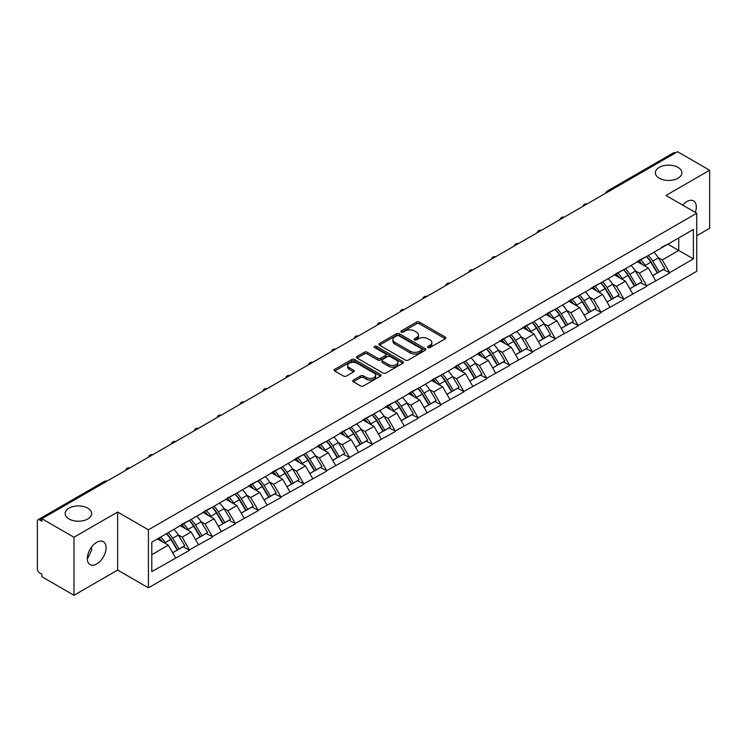 <?xml version="1.0" encoding="UTF-8"?>
<svg xmlns="http://www.w3.org/2000/svg" width="747" height="747" viewBox="0 0 747 747"><rect width="100%" height="100%" fill="white"/><g stroke="black" fill="none" stroke-linecap="round" stroke-linejoin="round"><path stroke-width="1.12" d="M87.754 508.137A13.259 7.657 0 0 0 73.309 506.485A13.259 7.657 0 0 0 65.12 513.553A13.259 7.657 0 0 0 69.004 518.969A13.259 7.657 0 0 0 83.459 520.631A13.259 7.657 0 0 0 91.638 513.553A13.259 7.657 0 0 0 87.754 508.137M677.996 167.365A13.259 7.657 0 0 0 663.541 165.713A13.259 7.657 0 0 0 655.362 172.781A13.259 7.657 0 0 0 659.246 178.197A13.259 7.657 0 0 0 673.691 179.859A13.259 7.657 0 0 0 681.88 172.781A13.259 7.657 0 0 0 677.996 167.365M427.975 347.551A1.419 0.822 0 0 0 429.992 347.551L445.277 338.727A2.036 1.177 0 0 0 445.875 337.896A2.036 1.177 0 0 0 445.277 337.065L419.384 322.116A2.036 1.177 0 0 0 416.509 322.116L401.223 330.94A1.419 0.822 0 0 0 400.812 331.528A1.419 0.822 0 0 0 401.223 332.107A1.419 0.822 0 0 0 403.24 332.107L405.219 330.968A6.508 3.754 0 0 1 414.426 330.968L416.583 332.21A6.508 3.754 0 0 1 418.488 334.871A6.508 3.754 0 0 1 416.583 337.523L414.604 338.662A1.419 0.822 0 0 0 414.183 339.25A1.419 0.822 0 0 0 414.604 339.829A1.419 0.822 0 0 0 416.621 339.829L418.591 338.69A6.508 3.754 0 0 1 427.798 338.69L429.955 339.932A6.508 3.754 0 0 1 431.859 342.593A6.508 3.754 0 0 1 429.955 345.245L427.975 346.393A1.419 0.822 0 0 0 427.564 346.972A1.419 0.822 0 0 0 427.975 347.551L427.975 346.393M91.414 547.252L91.638 550.231L87.324 559.045M96.699 542.322A13.259 7.657 -60 0 1 103.329 541.668A13.259 7.657 -60 0 1 105.364 552.294A13.259 7.657 -60 0 1 96.699 563.976A13.259 7.657 -60 0 1 90.07 564.639A13.259 7.657 -60 0 1 88.034 554.013A13.259 7.657 -60 0 1 96.699 542.322M682.73 205.126A13.259 7.657 -60 0 1 686.941 201.55A13.259 7.657 -60 0 1 693.571 200.896A13.259 7.657 -60 0 1 695.317 212.391M353.368 380.083A2.036 1.177 0 0 0 352.771 380.914A2.036 1.177 0 0 0 353.368 381.745L360.633 385.938A2.036 1.177 0 0 0 363.509 385.938L380.475 376.143A2.036 1.177 0 0 0 381.073 375.311A2.036 1.177 0 0 0 380.475 374.48L354.592 359.531A2.036 1.177 0 0 0 351.716 359.531L334.74 369.326A2.036 1.177 0 0 0 334.142 370.157A2.036 1.177 0 0 0 334.74 370.988L343.508 376.058A2.036 1.177 0 0 0 346.393 376.058L353.648 371.866A2.036 1.177 0 0 0 354.246 371.035A2.036 1.177 0 0 0 353.648 370.204L349.307 367.692A5.444 3.137 0 0 1 347.71 365.47A5.444 3.137 0 0 1 351.071 362.566A5.444 3.137 0 0 1 357.001 363.247L374.042 373.089A5.444 3.137 0 0 1 375.638 375.311A5.444 3.137 0 0 1 372.277 378.206A5.444 3.137 0 0 1 366.347 377.534L363.509 375.89A2.036 1.177 0 0 0 360.633 375.89L353.368 380.083L353.368 381.745L360.633 377.58L360.633 375.89M117.652 512.031L73.981 537.242L41.888 518.717L677.557 151.716L709.65 170.241L665.979 195.453L696.755 213.222L148.42 529.8L117.652 512.031L117.652 570.073L148.42 587.833L148.42 529.8M405.36 360.11A2.036 1.177 0 0 0 408.236 360.11L425.211 350.315A2.036 1.177 0 0 0 425.809 349.484A2.036 1.177 0 0 0 425.211 348.653L399.318 333.704A2.036 1.177 0 0 0 396.442 333.704L379.467 343.508A2.036 1.177 0 0 0 378.878 344.33A2.036 1.177 0 0 0 379.467 345.161L405.36 360.11M375.078 347.859A1.419 0.822 0 0 1 376.525 348.065L376.525 346.365L402.848 361.567A2.036 1.177 0 0 1 403.436 362.398A2.036 1.177 0 0 1 402.848 363.229L385.872 373.024A2.036 1.177 0 0 1 382.996 373.024L357.103 358.074L364.368 353.919L364.368 352.22L357.103 356.412A2.036 1.177 0 0 0 356.506 357.243A2.036 1.177 0 0 0 357.103 358.074L357.103 356.412M364.368 353.919A2.036 1.177 0 0 1 367.244 353.919L367.244 352.22A2.036 1.177 0 0 0 364.368 352.22M367.244 352.22L377.749 358.289A2.036 1.177 0 0 0 380.625 358.289L385.443 355.507A2.036 1.177 0 0 0 386.04 354.676A2.036 1.177 0 0 0 385.443 353.845L374.508 347.532A1.419 0.822 0 0 1 374.088 346.953A1.419 0.822 0 0 1 374.966 346.188A1.419 0.822 0 0 1 376.525 346.365M148.42 587.833L696.755 271.264L696.755 213.222M166.404 533.722A13.885 8.021 -120 0 1 171.156 539.278L177.627 549.96L183.267 546.701L189.523 550.315L182.203 537.121L178.141 534.777M189.523 550.315L151.79 571.595L151.79 542.154L693.384 229.469L693.384 258.91L669.573 272.655L662.244 259.965L658.191 257.622M646.444 256.566A13.885 8.021 -120 0 1 651.197 262.122L657.668 272.804L663.317 269.546L669.573 272.655M669.573 273.159L646.715 285.858L639.385 273.159L635.323 270.816M623.586 269.76A13.885 8.021 -120 0 1 628.339 275.316L634.81 286.008L640.45 282.749L646.715 285.858M646.715 286.362L623.857 299.052L616.527 286.362L612.465 284.019M600.728 282.964A13.885 8.021 -120 0 1 605.481 288.519L611.952 299.202L617.592 295.943L623.857 299.052M623.857 299.556L600.999 312.246L593.669 299.556L589.607 297.213M577.87 296.157A13.885 8.021 -120 0 1 582.623 301.713L589.094 312.405L594.733 309.146L600.999 312.246M600.999 312.76L578.131 325.449L570.811 312.76L566.749 310.416M555.012 309.361A13.885 8.021 -120 0 1 559.764 314.917L566.235 325.599L571.875 322.34L578.131 325.449M578.131 325.953L555.273 338.643L547.953 325.953L543.891 323.61M532.153 322.555A13.885 8.021 -120 0 1 536.906 328.11L543.377 338.793L549.017 335.543L555.273 338.643M555.273 339.157L532.415 351.846L525.094 339.157L521.033 336.813M509.295 335.748A13.885 8.021 -120 0 1 514.048 341.314L520.519 351.996L526.159 348.737L532.415 351.846M532.415 352.351L509.557 365.04L502.227 352.351L498.174 350.007M486.428 348.952A13.885 8.021 -120 0 1 491.19 354.508L497.661 365.19L503.301 361.931L509.557 365.04M509.557 365.544L486.699 378.234L479.369 365.544L475.316 363.201M463.57 362.146A13.885 8.021 -120 0 1 468.322 367.701L474.793 378.393L480.442 375.134L486.699 378.234M486.699 378.748L463.84 391.437L456.51 378.748L452.449 376.404M440.711 375.349A13.885 8.021 -120 0 1 445.464 380.905L451.935 391.587L457.575 388.328L463.84 391.437M463.84 391.942L440.982 404.631L433.652 391.942L429.59 389.598M417.853 388.543A13.885 8.021 -120 0 1 422.606 394.099L429.077 404.781L434.717 401.531L440.982 404.631M440.982 405.145L418.124 417.834L410.794 405.145L406.732 402.801M394.995 401.737A13.885 8.021 -120 0 1 399.748 407.302L406.219 417.984L411.858 414.725L418.124 417.834M418.124 418.339L395.256 431.028L387.936 418.339L383.874 415.995M372.137 414.94A13.885 8.021 -120 0 1 376.89 420.496L383.36 431.178L389 427.919L395.256 431.028M395.256 431.533L372.398 444.222L365.078 431.533L361.016 429.189M349.279 428.134A13.885 8.021 -120 0 1 354.031 433.69L360.502 444.381L366.142 441.122L372.398 444.222M372.398 444.736L349.54 457.425L342.219 444.736L338.158 442.392M326.42 441.337A13.885 8.021 -120 0 1 331.173 446.893L337.644 457.575L343.284 454.316L349.54 457.425M349.54 457.93L326.682 470.619L319.352 457.93L315.299 455.586M303.553 454.531A13.885 8.021 -120 0 1 308.315 460.087L314.786 470.769L320.426 467.519L326.682 470.619M326.682 471.133L303.824 483.823L296.494 471.133L292.441 468.789M280.695 467.725A13.885 8.021 -120 0 1 285.447 473.29L291.918 483.972L297.567 480.713L303.824 483.823M303.824 484.327L280.965 497.016L273.635 484.327L269.574 481.983M257.836 480.928A13.885 8.021 -120 0 1 262.589 486.484L269.06 497.166L274.7 493.907L280.965 497.016M280.965 497.521L258.107 510.22L250.777 497.521L246.715 495.177M234.978 494.122A13.885 8.021 -120 0 1 239.731 499.678L246.202 510.369L251.842 507.11L258.107 510.22M258.107 510.724L235.249 523.414L227.919 510.724L223.857 508.38M212.12 507.325A13.885 8.021 -120 0 1 216.873 512.881L223.344 523.563L228.984 520.304L235.249 523.414M235.249 523.918L212.381 536.607L205.061 523.918L200.999 521.574M189.262 520.519A13.885 8.021 -120 0 1 194.015 526.075L200.485 536.766L206.125 533.507L212.381 536.607M212.381 537.121L189.523 549.811M181.764 524.347L189.523 520.37M182.203 537.121L191.139 531.957L179.859 525.44M198.469 544.647L191.139 531.957M204.622 511.144L212.381 507.166M205.061 523.918L213.997 518.763L202.717 512.246M221.327 531.453L213.997 518.763M227.48 497.95L235.249 493.972M227.919 510.724L236.855 505.56L225.575 499.052M244.185 518.25L236.855 505.56M250.338 484.747L258.107 480.769M250.777 497.521L259.713 492.366L248.434 485.849M267.043 505.056L259.713 492.366M273.197 471.553L280.965 467.575M273.635 484.327L282.571 479.163L271.292 472.655M289.901 491.853L282.571 479.163M296.055 458.35L303.824 454.381M296.494 471.133L305.439 465.969L294.15 459.452M312.76 478.659L305.439 465.969M318.913 445.156L326.682 441.178M319.352 457.93L328.297 452.775L317.008 446.258M335.618 465.465L328.297 452.775M341.771 431.962L349.54 427.984M342.219 444.736L351.155 439.572L339.866 433.055M358.476 452.262L351.155 439.572M364.639 418.759L372.398 414.781M365.078 431.533L374.014 426.378L362.734 419.861M381.343 439.068L374.014 426.378M387.497 405.565L395.256 401.587M387.936 418.339L396.872 413.175L385.592 406.667M404.202 425.865L396.872 413.175M410.355 392.362L418.124 388.393M410.794 405.145L419.73 399.981L408.45 393.464M427.06 412.671L419.73 399.981M433.213 379.168L440.982 375.19M433.652 391.942L442.588 386.778L431.308 380.27M449.918 399.477L442.588 386.778M456.072 365.974L463.84 361.996M456.51 378.748L465.446 373.584L454.167 367.066M472.776 386.274L465.446 373.584M478.93 352.771L486.699 348.793M479.369 365.544L488.314 360.39L477.025 353.873M495.634 373.08L488.314 360.39M501.788 339.577L509.557 335.599M502.227 352.351L511.172 347.187L499.883 340.679M518.493 359.877L511.172 347.187M524.646 326.374L532.415 322.405M525.094 339.157L534.03 333.993L522.741 327.475M541.351 346.683L534.03 333.993M547.514 313.18L555.273 309.202M547.953 325.953L556.888 320.79L545.609 314.282M564.218 333.479L556.888 320.79M570.372 299.986L578.131 296.008M570.811 312.76L579.747 307.596L568.467 301.078M587.077 320.286L579.747 307.596M593.23 286.783L600.999 282.805M593.669 299.556L602.605 294.402L591.325 287.884M609.935 307.092L602.605 294.402M616.088 273.589L623.857 269.611M616.527 286.362L625.463 281.199L614.183 274.691M632.793 293.888L625.463 281.199M638.946 260.386L646.715 256.408M639.385 273.159L648.321 268.005L637.042 261.487M655.651 280.695L648.321 268.005M675.363 152.986L608.982 191.316M608.049 191.848A3.109 1.793 120 0 1 608.833 191.223A3.109 1.793 60 0 0 607.283 191.073L673.663 152.752A3.109 1.793 60 0 1 675.213 152.902M661.805 247.192L669.573 243.214M662.244 259.965L678.734 250.45L678.734 237.929L693.384 229.469M667.883 244.185L693.384 258.91M696.755 235.725L709.65 228.283L709.65 170.241M73.981 537.242L73.981 595.284L41.888 576.759L41.888 574.219L39.544 572.865A3.109 1.793 -120 0 1 37.35 569.055L37.35 521.173A3.109 1.793 -120 0 1 37.994 519.744A3.109 1.793 -120 0 1 39.544 519.903L41.888 521.257L41.888 518.717M73.981 595.284L117.652 570.073M151.79 554.676L168.28 545.151L157.43 538.895M175.601 557.841L168.28 545.151M650.88 262.374L651.608 262.795M628.022 275.568L628.75 275.988M605.163 288.762L605.882 289.182M582.305 301.965L583.024 302.386M559.438 315.159L560.166 315.579M536.579 328.363L537.308 328.783M513.721 341.556L514.45 341.977M490.863 354.76L491.591 355.17M468.005 367.954L468.733 368.374M445.147 381.147L445.875 381.568M422.288 394.351L423.007 394.771M399.43 407.545L400.149 407.965M376.563 420.748L377.291 421.159M353.704 433.942L354.433 434.362M330.846 447.136L331.575 447.556M307.988 460.339L308.716 460.759M285.13 473.533L285.858 473.953M262.272 486.736L263 487.156M239.413 499.93L240.132 500.35M216.555 513.124L217.274 513.544M193.688 526.327L194.416 526.747M170.83 539.521L171.558 539.941M428.545 347.757L429.955 346.935A6.508 3.754 0 0 0 431.859 344.283L431.859 342.593M418.488 334.871L418.488 336.561A6.508 3.754 0 0 1 416.583 339.213L415.173 340.034M445.249 338.746L419.384 323.815A2.036 1.177 0 0 0 416.509 323.815L401.793 332.303M425.183 350.324L399.318 335.394A2.036 1.177 0 0 0 396.442 335.394L379.495 345.179L379.467 343.508M421.616 350.063A1.419 0.822 0 0 0 422.027 349.484A1.419 0.822 0 0 0 421.616 348.905L398.889 335.776A1.419 0.822 0 0 0 396.872 335.776L394.789 336.981A6.508 3.754 0 0 0 392.885 339.642A6.508 3.754 0 0 0 394.789 342.303L410.327 351.267A6.508 3.754 0 0 0 419.525 351.267L421.616 350.063L421.616 351.753A1.419 0.822 0 0 0 422.027 351.174L422.027 349.484M392.885 339.642L392.885 341.332A6.508 3.754 0 0 0 394.789 343.993L394.789 342.303M421.616 351.753L419.525 352.957A6.508 3.754 0 0 1 410.327 352.957L394.789 343.993M367.244 353.919L377.749 359.979A2.036 1.177 0 0 0 380.625 359.979L385.443 357.197A2.036 1.177 0 0 0 386.04 356.366L386.04 354.676M376.525 348.065L402.82 363.238M388.636 364.573A5.444 3.137 0 0 0 394.575 365.255A5.444 3.137 0 0 0 397.927 362.351A5.444 3.137 0 0 0 396.34 360.129L390.326 356.664A2.036 1.177 0 0 0 387.45 356.664L382.632 359.447A2.036 1.177 0 0 0 382.044 360.278A2.036 1.177 0 0 0 382.632 361.109L388.636 364.573L388.636 366.263A5.444 3.137 0 0 0 394.575 366.945A5.444 3.137 0 0 0 397.927 364.05L397.927 362.351M382.044 360.278L382.044 361.968A2.036 1.177 0 0 0 382.632 362.799L382.632 361.109M388.636 366.263L382.632 362.799M375.638 375.311L375.638 377.002A5.444 3.137 0 0 1 372.277 379.906A5.444 3.137 0 0 1 366.347 379.224L363.509 377.58A2.036 1.177 0 0 0 360.633 377.58M347.71 365.47L347.71 367.16A5.444 3.137 0 0 0 349.307 369.382L349.307 367.692M353.63 371.875L349.307 369.382M380.475 374.48L380.475 376.143L354.592 361.221A2.036 1.177 0 0 0 351.716 361.221L334.768 371.007M653.886 252.271A16.994 9.814 60 0 1 658.34 257.874L652.701 261.133A16.994 9.814 -120 0 0 648.247 255.53M652.701 261.133L659.171 271.815L664.811 268.556L658.34 257.874M657.668 272.804L659.171 271.815M663.317 269.546L664.811 268.556M638.526 260.628A13.885 8.021 60 0 1 642.355 264.559M640.702 259.881A16.994 9.814 60 0 1 645.156 265.484L645.791 266.539M652.738 275.652L657.267 272.916L650.796 262.225A16.994 9.814 -120 0 0 646.342 256.632M657.267 272.916L652.682 275.559M631.028 265.465A16.994 9.814 60 0 1 635.482 271.068L629.842 274.326A16.994 9.814 -120 0 0 625.388 268.724M629.842 274.326L636.313 285.009L641.953 281.75L635.482 271.068M634.81 286.008L636.313 285.009M640.45 282.749L641.953 281.75M615.668 273.832A13.885 8.021 60 0 1 619.496 277.753M617.834 273.085A16.994 9.814 60 0 1 622.288 278.687L622.933 279.733M629.88 288.856L634.408 286.11L627.938 275.428A16.994 9.814 -120 0 0 623.484 269.826M634.408 286.11L629.824 288.753M608.17 278.668A16.994 9.814 60 0 1 612.624 284.271L606.975 287.52A16.994 9.814 -120 0 0 602.53 281.927M606.975 287.52L613.446 298.212L619.095 294.953L612.624 284.271M611.952 299.202L613.446 298.212M617.592 295.943L619.095 294.953M592.81 287.025A13.885 8.021 60 0 1 596.638 290.957M594.976 286.278A16.994 9.814 60 0 1 599.43 291.881L600.074 292.936M607.022 302.049L611.541 299.304L605.07 288.622A16.994 9.814 -120 0 0 600.625 283.02M611.541 299.304L606.966 301.947M585.312 291.862A16.994 9.814 60 0 1 589.766 297.465L584.117 300.724A16.994 9.814 -120 0 0 579.663 295.121M584.117 300.724L590.588 311.406L596.237 308.147L589.766 297.465M589.094 312.405L590.588 311.406M594.733 309.146L596.237 308.147M569.952 300.219A13.885 8.021 60 0 1 573.78 304.15M572.118 299.482A16.994 9.814 60 0 1 576.572 305.075L577.207 306.13M584.163 315.243L588.683 312.507L582.212 301.825A16.994 9.814 -120 0 0 577.758 296.223M588.683 312.507L584.107 315.15M562.444 305.065A16.994 9.814 60 0 1 566.898 310.659L561.258 313.917A16.994 9.814 -120 0 0 556.804 308.315M561.258 313.917L567.729 324.6L573.369 321.35L566.898 310.659M566.235 325.599L567.729 324.6M571.875 322.34L573.369 321.35M547.093 313.423A13.885 8.021 60 0 1 550.922 317.354M549.26 312.676A16.994 9.814 60 0 1 553.714 318.278L554.349 319.333M561.305 328.447L565.824 325.701L559.354 315.019A16.994 9.814 -120 0 0 554.9 309.417M565.824 325.701L561.249 328.344M539.586 318.259A16.994 9.814 60 0 1 544.04 323.862L538.4 327.121A16.994 9.814 -120 0 0 533.946 321.518M538.4 327.121L544.871 337.803L550.511 334.544L544.04 323.862M543.377 338.793L544.871 337.803M549.017 335.543L550.511 334.544M524.235 326.616A13.885 8.021 60 0 1 528.064 330.548M526.402 325.869A16.994 9.814 60 0 1 530.856 331.472L531.49 332.527M538.447 341.64L542.966 338.905L536.495 328.213A16.994 9.814 -120 0 0 532.041 322.62M542.966 338.905L538.391 341.547M516.728 331.453A16.994 9.814 60 0 1 521.182 337.056L515.542 340.315A16.994 9.814 -120 0 0 511.088 334.712M515.542 340.315L522.013 350.997L527.653 347.738L521.182 337.056M520.519 351.996L522.013 350.997M526.159 348.737L527.653 347.738M501.377 339.82A13.885 8.021 60 0 1 505.205 343.741M503.543 339.073A16.994 9.814 60 0 1 507.997 344.675L508.632 345.721M515.589 354.844L520.108 352.098L513.637 341.416A16.994 9.814 -120 0 0 509.183 335.814M520.108 352.098L515.533 354.741M493.87 344.656A16.994 9.814 60 0 1 498.324 350.259L492.684 353.508A16.994 9.814 -120 0 0 488.23 347.915M492.684 353.508L499.155 364.2L504.795 360.941L498.324 350.259M497.661 365.19L499.155 364.2M503.301 361.931L504.795 360.941M478.51 353.014A13.885 8.021 60 0 1 482.347 356.945M480.685 352.267A16.994 9.814 60 0 1 485.139 357.869L485.774 358.924M492.731 368.038L497.25 365.292L490.779 354.61A16.994 9.814 -120 0 0 486.325 349.008M497.25 365.292L492.675 367.944M471.012 357.85A16.994 9.814 60 0 1 475.465 363.453L469.826 366.712A16.994 9.814 -120 0 0 465.372 361.109M469.826 366.712L476.297 377.394L481.936 374.135L475.465 363.453M474.793 378.393L476.297 377.394M480.442 375.134L481.936 374.135M455.651 366.207A13.885 8.021 60 0 1 459.48 370.138M457.827 365.47A16.994 9.814 60 0 1 462.281 371.063L462.916 372.118M469.863 381.231L474.392 378.496L467.921 367.813A16.994 9.814 -120 0 0 463.467 362.211M474.392 378.496L469.807 381.138M448.153 371.054A16.994 9.814 60 0 1 452.607 376.647L446.967 379.906A16.994 9.814 -120 0 0 442.513 374.312M446.967 379.906L453.438 390.588L459.078 387.338L452.607 376.647M451.935 391.587L453.438 390.588M457.575 388.328L459.078 387.338M432.793 379.411A13.885 8.021 60 0 1 436.622 383.342M434.959 378.664A16.994 9.814 60 0 1 439.413 384.266L440.058 385.321M447.005 394.435L451.533 391.689L445.063 381.007A16.994 9.814 -120 0 0 440.609 375.405M451.533 391.689L446.949 394.332M425.295 384.247A16.994 9.814 60 0 1 429.749 389.85L424.1 393.109A16.994 9.814 -120 0 0 419.655 387.506M424.1 393.109L430.571 403.791L436.22 400.532L429.749 389.85M429.077 404.781L430.571 403.791M434.717 401.531L436.22 400.532M409.935 392.605A13.885 8.021 60 0 1 413.763 396.536M412.101 391.867A16.994 9.814 60 0 1 416.555 397.46L417.2 398.515M424.147 407.629L428.666 404.893L422.195 394.201A16.994 9.814 -120 0 0 417.75 388.608M428.666 404.893L424.091 407.535M402.437 397.451A16.994 9.814 60 0 1 406.891 403.044L401.242 406.303A16.994 9.814 -120 0 0 396.788 400.7M401.242 406.303L407.713 416.985L413.362 413.726L406.891 403.044M406.219 417.984L407.713 416.985M411.858 414.725L413.362 413.726M387.077 405.808A13.885 8.021 60 0 1 390.905 409.729M389.243 405.061A16.994 9.814 60 0 1 393.697 410.663L394.332 411.718M401.288 420.832L405.808 418.087L399.337 407.404A16.994 9.814 -120 0 0 394.883 401.802M405.808 418.087L401.232 420.729M379.569 410.645A16.994 9.814 60 0 1 384.023 416.247L378.384 419.497A16.994 9.814 -120 0 0 373.93 413.903M378.384 419.497L384.854 430.188L390.494 426.929L384.023 416.247M383.36 431.178L384.854 430.188M389 427.919L390.494 426.929M364.219 419.002A13.885 8.021 60 0 1 368.047 422.933M366.385 418.255A16.994 9.814 60 0 1 370.839 423.857L371.474 424.912M378.43 434.026L382.95 431.29L376.479 420.598A16.994 9.814 -120 0 0 372.025 415.005M382.95 431.29L378.374 433.932M356.711 423.838A16.994 9.814 60 0 1 361.165 429.441L355.525 432.7A16.994 9.814 -120 0 0 351.071 427.097M355.525 432.7L361.996 443.382L367.636 440.123L361.165 429.441M360.502 444.381L361.996 443.382M366.142 441.122L367.636 440.123M341.36 432.205A13.885 8.021 60 0 1 345.189 436.127M343.527 431.458A16.994 9.814 60 0 1 347.981 437.06L348.616 438.106M355.572 447.22L360.091 444.484L353.62 433.802A16.994 9.814 -120 0 0 349.166 428.199M360.091 444.484L355.516 447.126M333.853 437.042A16.994 9.814 60 0 1 338.307 442.635L332.667 445.894A16.994 9.814 -120 0 0 328.213 440.3M332.667 445.894L339.138 456.585L344.778 453.326L338.307 442.635M337.644 457.575L339.138 456.585M343.284 454.316L344.778 453.326M318.502 445.399A13.885 8.021 60 0 1 322.33 449.33M320.668 444.652A16.994 9.814 60 0 1 325.122 450.254L325.757 451.309M332.714 460.423L337.233 457.678L330.762 446.995A16.994 9.814 -120 0 0 326.308 441.393M337.233 457.678L332.658 460.32M310.995 450.236A16.994 9.814 60 0 1 315.449 455.838L309.809 459.097A16.994 9.814 -120 0 0 305.355 453.494M309.809 459.097L316.28 469.779L321.92 466.52L315.449 455.838M314.786 470.769L316.28 469.779M320.426 467.519L321.92 466.52M295.635 458.593A13.885 8.021 60 0 1 299.472 462.524M297.81 457.855A16.994 9.814 60 0 1 302.264 463.448L302.899 464.503M309.856 473.617L314.375 470.881L307.904 460.199A16.994 9.814 -120 0 0 303.45 454.596M314.375 470.881L309.8 473.523M288.137 463.439A16.994 9.814 60 0 1 292.591 469.032L286.951 472.291A16.994 9.814 -120 0 0 282.497 466.688M286.951 472.291L293.422 482.973L299.061 479.723L292.591 469.032M291.918 483.972L293.422 482.973M297.567 480.713L299.061 479.723M272.776 471.796A13.885 8.021 60 0 1 276.605 475.718M274.952 471.049A16.994 9.814 60 0 1 279.406 476.651L280.041 477.707M286.988 486.82L291.517 484.075L285.046 473.393A16.994 9.814 -120 0 0 280.592 467.79M291.517 484.075L286.932 486.717M265.278 476.633A16.994 9.814 60 0 1 269.732 482.235L264.093 485.494A16.994 9.814 -120 0 0 259.639 479.891M264.093 485.494L270.563 496.176L276.203 492.917L269.732 482.235M269.06 497.166L270.563 496.176M274.7 493.907L276.203 492.917M249.918 484.99A13.885 8.021 60 0 1 253.747 488.921M252.084 484.243A16.994 9.814 60 0 1 256.538 489.845L257.183 490.9M264.13 500.014L268.659 497.278L262.188 486.586A16.994 9.814 -120 0 0 257.734 480.993M268.659 497.278L264.074 499.92M242.42 489.827A16.994 9.814 60 0 1 246.874 495.429L241.225 498.688A16.994 9.814 -120 0 0 236.78 493.085M241.225 498.688L247.696 509.37L253.345 506.111L246.874 495.429M246.202 510.369L247.696 509.37M251.842 507.11L253.345 506.111M227.06 498.193A13.885 8.021 60 0 1 230.888 502.115M229.226 497.446A16.994 9.814 60 0 1 233.68 503.048L234.325 504.094M241.272 513.217L245.791 510.472L239.32 499.79A16.994 9.814 -120 0 0 234.875 494.187M245.791 510.472L241.216 513.114M219.562 503.03A16.994 9.814 60 0 1 224.016 508.632L218.367 511.882A16.994 9.814 -120 0 0 213.913 506.289M218.367 511.882L224.838 522.573L230.487 519.314L224.016 508.632M223.344 523.563L224.838 522.573M228.984 520.304L230.487 519.314M204.202 511.387A13.885 8.021 60 0 1 208.03 515.318M206.368 510.64A16.994 9.814 60 0 1 210.822 516.242L211.457 517.298M218.413 526.411L222.933 523.666L216.462 512.984A16.994 9.814 -120 0 0 212.008 507.381M222.933 523.666L218.357 526.308M196.694 516.224A16.994 9.814 60 0 1 201.148 521.826L195.509 525.085A16.994 9.814 -120 0 0 191.055 519.482M195.509 525.085L201.979 535.767L207.619 532.508L201.148 521.826M200.485 536.766L201.979 535.767M206.125 533.507L207.619 532.508M181.344 524.581A13.885 8.021 60 0 1 185.172 528.512M183.51 523.843A16.994 9.814 60 0 1 187.964 529.436L188.599 530.491M195.555 539.605L200.075 536.869L193.604 526.187A16.994 9.814 -120 0 0 189.15 520.584M200.075 536.869L195.499 539.511M173.836 529.427A16.994 9.814 60 0 1 178.29 535.02L172.65 538.279A16.994 9.814 -120 0 0 168.196 532.676M172.65 538.279L179.121 548.961L184.761 545.712L178.29 535.02M177.627 549.96L179.121 548.961M183.267 546.701L184.761 545.712M158.859 538.073A13.885 8.021 60 0 1 162.314 541.715M160.652 537.037A16.994 9.814 60 0 1 165.106 542.639L165.741 543.695M172.697 552.808L177.216 550.063L170.746 539.381A16.994 9.814 -120 0 0 166.292 533.778M177.216 550.063L172.641 552.705M106.074 481.666L39.544 519.903M106.718 481.292A3.109 1.793 -60 0 0 105.925 481.582A3.109 1.793 -120 0 0 104.375 481.423L37.994 519.744M585.19 205.051A3.109 1.793 120 0 1 585.975 204.426A3.109 1.793 -60 0 1 586.768 204.136M562.323 218.245A3.109 1.793 120 0 1 563.117 217.62A3.109 1.793 -60 0 1 563.901 217.34M539.465 231.449A3.109 1.793 120 0 1 540.258 230.823A3.109 1.793 -60 0 1 541.043 230.534M516.607 244.642A3.109 1.793 120 0 1 517.4 244.017A3.109 1.793 -60 0 1 518.185 243.727M493.748 257.836A3.109 1.793 120 0 1 494.542 257.22A3.109 1.793 -60 0 1 495.326 256.931M470.89 271.04A3.109 1.793 120 0 1 471.674 270.414A3.109 1.793 -60 0 1 472.468 270.125M448.032 284.233A3.109 1.793 120 0 1 448.816 283.608A3.109 1.793 -60 0 1 449.61 283.328M425.174 297.437A3.109 1.793 120 0 1 425.958 296.811A3.109 1.793 -60 0 1 426.752 296.522M402.316 310.631A3.109 1.793 120 0 1 403.1 310.005A3.109 1.793 -60 0 1 403.894 309.725M379.448 323.825A3.109 1.793 120 0 1 380.242 323.208A3.109 1.793 -60 0 1 381.026 322.919M356.59 337.028A3.109 1.793 120 0 1 357.383 336.402A3.109 1.793 -60 0 1 358.168 336.113M333.732 350.222A3.109 1.793 120 0 1 334.525 349.596A3.109 1.793 -60 0 1 335.31 349.316M310.873 363.425A3.109 1.793 120 0 1 311.667 362.799A3.109 1.793 -60 0 1 312.451 362.51M288.015 376.619A3.109 1.793 120 0 1 288.8 375.993A3.109 1.793 -60 0 1 289.593 375.713M265.157 389.822A3.109 1.793 120 0 1 265.941 389.196A3.109 1.793 -60 0 1 266.735 388.907M242.299 403.016A3.109 1.793 120 0 1 243.083 402.39A3.109 1.793 -60 0 1 243.877 402.101M219.441 416.21A3.109 1.793 120 0 1 220.225 415.584A3.109 1.793 -60 0 1 221.019 415.304M196.573 429.413A3.109 1.793 120 0 1 197.367 428.787A3.109 1.793 -60 0 1 198.151 428.498M173.715 442.607A3.109 1.793 120 0 1 174.509 441.981A3.109 1.793 -60 0 1 175.293 441.701M150.857 455.81A3.109 1.793 120 0 1 151.65 455.184A3.109 1.793 -60 0 1 152.435 454.895M127.998 469.004A3.109 1.793 120 0 1 128.792 468.378A3.109 1.793 -60 0 1 129.576 468.089M429.955 346.935L429.955 345.245M414.604 339.829L414.604 338.662M416.583 339.213L416.583 337.523M401.223 332.107L401.223 330.94M416.509 323.815L416.509 322.116M419.384 323.815L419.384 322.116M445.277 338.727L445.277 337.065M396.442 335.394L396.442 333.704M399.318 335.394L399.318 333.704M425.211 350.315L425.211 348.653M410.327 352.957L410.327 351.267M419.525 352.957L419.525 351.267M377.749 359.979L377.749 358.289M380.625 359.979L380.625 358.289M385.443 357.197L385.443 355.507M402.848 363.229L402.848 361.567M363.509 377.58L363.509 375.89M366.347 379.224L366.347 377.534M353.648 371.866L353.648 370.204M334.74 370.988L334.74 369.326M351.716 361.221L351.716 359.531M354.592 361.221L354.592 359.531M650.796 262.225L645.156 265.484M627.938 275.428L622.288 278.687M605.07 288.622L599.43 291.881M582.212 301.825L576.572 305.075M559.354 315.019L553.714 318.278M536.495 328.213L530.856 331.472M513.637 341.416L507.997 344.675M490.779 354.61L485.139 357.869M467.921 367.813L462.281 371.063M445.063 381.007L439.413 384.266M422.195 394.201L416.555 397.46M399.337 407.404L393.697 410.663M376.479 420.598L370.839 423.857M353.62 433.802L347.981 437.06M330.762 446.995L325.122 450.254M307.904 460.199L302.264 463.448M285.046 473.393L279.406 476.651M262.188 486.586L256.538 489.845M239.32 499.79L233.68 503.048M216.462 512.984L210.822 516.242M193.604 526.187L187.964 529.436M170.746 539.381L165.106 542.639M607.283 191.073A3.109 3.109 0 0 0 605.789 193.156M586.974 204.015A3.109 3.109 0 0 0 582.931 206.349M564.116 217.218A3.109 3.109 0 0 0 560.063 219.553M541.258 230.412A3.109 3.109 0 0 0 537.205 232.747M518.39 243.615A3.109 3.109 0 0 0 514.347 245.95M495.532 256.809A3.109 3.109 0 0 0 491.489 259.144M472.674 270.003A3.109 3.109 0 0 0 468.63 272.347M449.815 283.206A3.109 3.109 0 0 0 445.772 285.541M426.957 296.4A3.109 3.109 0 0 0 422.914 298.735M404.099 309.603A3.109 3.109 0 0 0 400.056 311.938M381.241 322.797A3.109 3.109 0 0 0 377.188 325.132M358.373 335.991A3.109 3.109 0 0 0 354.33 338.335M335.515 349.194A3.109 3.109 0 0 0 331.472 351.529M312.657 362.388A3.109 3.109 0 0 0 308.614 364.723M289.799 375.592A3.109 3.109 0 0 0 285.756 377.926M266.94 388.785A3.109 3.109 0 0 0 262.897 391.12M244.082 401.989A3.109 3.109 0 0 0 240.039 404.323M221.224 415.183A3.109 3.109 0 0 0 217.181 417.517M198.366 428.376A3.109 3.109 0 0 0 194.313 430.711M175.498 441.58A3.109 3.109 0 0 0 171.455 443.914M152.64 454.774A3.109 3.109 0 0 0 148.597 457.108M129.782 467.977A3.109 3.109 0 0 0 125.739 470.311M106.924 481.171A3.109 3.109 0 0 0 104.375 481.423"/></g></svg>
